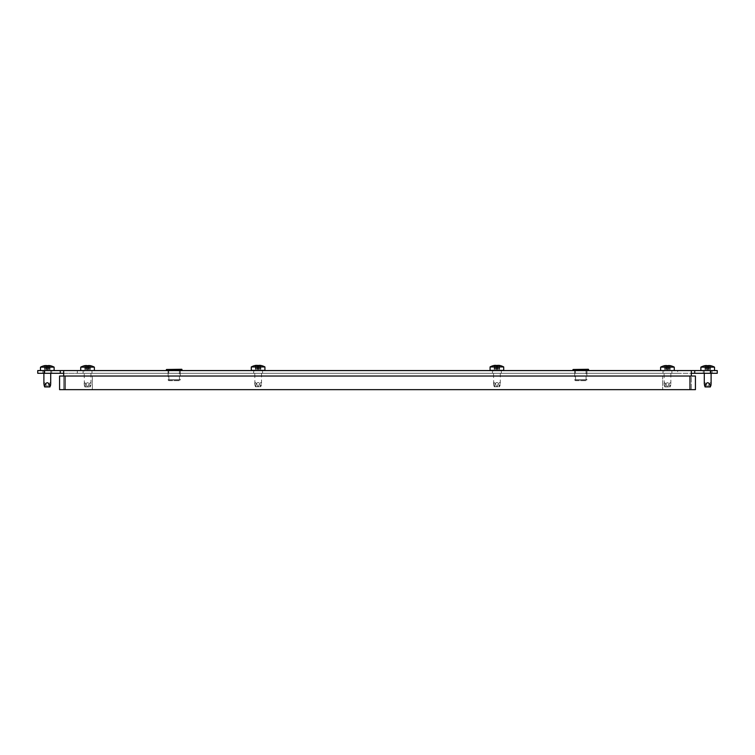 <?xml version="1.0" encoding="UTF-8"?>
<svg xmlns="http://www.w3.org/2000/svg" width="755" height="755" viewBox="0 0 755 755"><rect width="100%" height="100%" fill="white"/><g stroke="black" fill="none" stroke-linecap="round" stroke-linejoin="round"><path stroke-width="0.57" stroke-dasharray="3.77 2.83" d="M174.197 370.563L168.054 370.563L174.197 370.563M174.197 373.291L168.054 373.291L174.197 373.291M580.803 370.563L586.946 370.563L580.803 370.563M580.803 373.291L586.946 373.291L580.803 373.291M712.135 373.291L712.135 370.563L703.264 370.563L712.135 370.563L712.135 373.291L703.264 373.291L712.135 373.291M51.736 373.291L51.736 370.563L42.865 370.563L51.736 370.563L51.736 373.291L42.865 373.291L51.736 373.291M501.32 373.291L501.32 370.563L492.458 370.563L501.32 370.563L501.32 373.291L492.458 373.291L501.32 373.291M262.542 373.291L262.542 370.563L253.68 370.563L262.542 370.563L262.542 373.291L253.68 373.291L262.542 373.291M671.884 373.291L671.884 370.563L663.013 370.563L671.884 370.563L671.884 373.291L663.013 373.291L671.884 373.291M91.987 373.291L91.987 370.563L83.116 370.563L91.987 370.563L91.987 373.291L83.116 373.291L91.987 373.291M37.75 373.291L77.321 373.291L77.321 370.563L37.75 370.563L37.75 373.291M677.679 373.291L717.25 373.291L717.25 370.563L677.679 370.563L677.679 373.291L77.321 373.291M691.325 373.291L691.325 376.028L63.675 376.028L65.043 376.028L63.675 376.028L63.675 373.291L691.325 373.291L691.325 370.563M677.679 370.563L77.321 370.563M60.268 373.291L60.268 370.563M63.675 373.291L63.675 370.563M694.732 373.291L694.732 370.563M695.421 376.028L689.957 376.028L689.957 389.665L662.673 389.665L689.957 389.665L689.957 376.028L662.673 376.028L662.673 389.665L662.673 376.028L691.325 376.028L63.675 376.028L63.675 389.665L691.325 389.665L691.325 376.028L65.043 376.028L92.327 376.028L92.327 389.665L92.327 376.028L65.043 376.028L65.043 389.665L92.327 389.665L63.675 389.665L691.325 389.665L691.325 376.028L691.325 389.665L65.043 389.665L65.043 376.028L65.043 389.665L63.675 389.665L63.675 376.028L63.675 389.665M83.116 373.291L83.116 370.563L83.116 373.291M663.013 373.291L663.013 370.563L663.013 373.291M253.68 373.291L253.68 370.563L253.68 373.291M492.458 373.291L492.458 370.563L492.458 373.291M42.865 373.291L42.865 370.563L42.865 373.291M703.264 373.291L703.264 370.563L703.264 373.291M59.579 376.028L65.043 376.028M59.579 389.665L65.043 389.665M689.957 376.028L689.957 389.665L695.421 389.665M689.957 389.665L691.325 389.665M168.809 380.662L179.586 380.662L180.266 379.982L168.12 379.982L180.266 379.982L180.266 370.837L168.12 370.837L168.12 379.982L168.809 380.662L179.586 380.662M181.738 369.27L166.657 369.27M166.657 370.563L181.738 370.563M168.667 369.27L179.718 369.27L168.941 369.544L179.445 369.544L179.445 379.774L168.941 379.774L168.667 369.27L179.718 369.27M180.539 370.563L167.855 370.563M168.941 379.774L179.445 379.774M575.414 380.662L586.191 380.662L586.88 379.982L574.734 379.982L586.88 379.982L586.88 370.837L574.734 370.837L574.734 379.982L575.414 380.662L586.191 380.662M588.343 369.27L573.262 369.27M573.262 370.563L588.343 370.563M575.282 369.27L586.333 369.27L575.555 369.544L586.059 369.544L586.059 379.774L575.555 379.774L575.282 369.27L586.333 369.27M587.145 370.563L574.461 370.563M575.555 379.774L586.059 379.774M44.649 386.938L49.906 386.938M47.659 369.478L46.414 369.478L48.188 369.478L47.659 369.478L47.659 365.684L47.659 369.478M45.177 365.656L45.224 369.478L44.639 369.478L45.177 369.478L45.177 365.543A13.901 6.946 -90 0 0 44.639 365.684L44.998 365.684A13.901 13.901 0 0 1 46.064 365.543L46.414 365.543A13.901 6.946 -90 0 1 46.942 365.684L47.659 365.684M40.477 370.563L54.124 370.563L40.477 370.563M54.124 367.156L40.477 367.156M44.639 365.722L44.639 369.478L44.639 365.684L44.998 369.478L46.064 369.478L44.592 369.478L44.998 365.684M48.188 365.543L48.188 369.478L49.604 369.478L48.188 369.478L48.546 365.543A13.901 13.901 0 0 1 49.604 365.684L49.962 365.684A13.901 6.946 90 0 0 49.424 365.543L49.424 369.478L49.962 369.478L49.377 369.478L49.424 365.656M50.708 373.291L50.708 370.563L43.894 370.563L50.708 370.563M43.894 373.291L43.894 370.563M43.894 383.851C43.979 382.106 44.753 382.426 46.197 384.805C46.933 386.126 47.659 386.126 48.405 384.805C49.849 382.426 50.623 382.106 50.708 383.851M46.414 369.478L46.414 365.543L46.414 369.478M49.604 369.478L49.604 365.684L49.604 369.478M84.9 386.938L90.204 386.938L84.9 386.938L84.4 385.701L84.145 370.563L90.968 370.563L84.145 370.563M87.91 369.478L86.665 369.478L88.439 369.478L87.91 369.478L87.91 365.684L87.91 369.478M85.428 365.656L85.485 369.478L84.89 369.478L85.428 369.478L85.428 365.543A13.901 6.946 -90 0 0 84.89 365.684L85.249 365.684A13.901 13.901 0 0 1 86.315 365.543L86.665 365.543A13.901 6.946 -90 0 1 87.203 365.684L87.91 365.684M94.375 367.156L80.728 367.156M84.89 365.722L84.89 369.478L84.89 365.684L85.249 369.478L86.315 369.478L84.843 369.478L85.249 365.684M88.439 365.543L88.439 369.478L89.854 369.478L88.439 369.478L88.797 365.543A13.901 13.901 0 0 1 89.854 365.684L90.213 365.684A13.901 6.946 90 0 0 89.675 365.543L89.675 369.478L90.213 369.478L89.628 369.478L89.675 365.656M84.145 383.851C84.23 382.106 85.004 382.426 86.447 384.805C87.184 386.126 87.91 386.126 88.656 384.805C90.109 382.426 90.874 382.106 90.968 383.851L90.204 386.938M90.968 383.851L90.968 370.563M90.156 386.938L90.902 384.805C90.723 386.135 90.364 386.135 89.798 384.805C88.297 382.077 86.806 382.077 85.306 384.805L84.4 385.701M94.375 370.563L80.728 370.563M86.665 369.478L86.665 365.543L86.665 369.478M89.854 369.478L89.854 365.684L89.854 369.478M255.454 386.739L260.768 386.739L255.454 386.739L254.954 385.494L254.699 370.563M258.465 369.27L257.219 369.27L258.993 369.27L258.465 369.27L258.465 365.477L258.465 369.27M255.983 365.448L256.039 369.27L255.454 369.27L255.983 369.27L255.983 365.344A13.901 6.946 -90 0 0 255.454 365.477L255.803 365.477A13.901 13.901 0 0 1 256.87 365.344L257.219 365.344A13.901 6.946 -90 0 1 257.757 365.477L258.465 365.477M264.93 366.949L251.292 366.949M255.454 365.514L255.454 369.27L255.454 365.477L255.803 369.27L256.87 369.27L255.398 369.27L255.803 365.477M258.993 365.344L258.993 369.27L260.418 369.27L258.993 369.27L259.352 365.344A13.901 13.901 0 0 1 260.418 365.477L260.768 365.477A13.901 6.946 90 0 0 260.239 365.344L260.239 369.27L260.768 369.27L260.182 369.27L260.239 365.448M260.418 365.477L260.418 369.27L260.768 365.514M254.699 383.644C254.784 381.898 255.558 382.219 257.011 384.597C257.738 385.928 258.474 385.928 259.21 384.597C260.664 382.219 261.428 381.898 261.523 383.644L260.768 386.739M261.523 383.644L261.523 370.563M254.699 370.365L261.523 370.365L254.699 370.365M260.711 386.739L261.457 384.597C261.287 385.928 260.919 385.928 260.352 384.597C258.861 381.87 257.361 381.87 255.869 384.597L254.954 385.494M264.93 370.365L251.292 370.365M257.219 369.27L257.219 365.344L257.219 369.27M705.047 386.938L710.295 386.938M708.058 369.478L706.812 369.478L708.586 369.478L708.058 369.478L708.058 365.684L708.058 369.478M705.576 365.656L705.623 369.478L705.038 369.478L705.576 369.478L705.576 365.543A13.901 6.946 -90 0 0 705.038 365.684L705.397 365.684A13.901 13.901 0 0 1 706.453 365.543L706.812 365.543A13.901 6.946 -90 0 1 707.341 365.684L708.058 365.684M700.876 370.563L714.523 370.563L700.876 370.563M714.523 367.156L700.876 367.156M705.038 365.722L705.038 369.478L705.038 365.684L705.397 369.478L706.453 369.478L704.981 369.478L705.397 365.684M708.586 365.543L708.586 369.478L710.002 369.478L708.586 369.478L708.936 365.543A13.901 13.901 0 0 1 710.002 365.684L710.361 365.684A13.901 6.946 90 0 0 709.823 365.543L709.823 369.478L710.361 369.478L709.775 369.478L709.823 365.656M711.106 373.291L711.106 370.563L704.292 370.563L711.106 370.563M704.292 373.291L704.292 370.563M704.292 383.851C704.377 382.106 705.151 382.426 706.595 384.805C707.322 386.126 708.058 386.126 708.803 384.805C710.247 382.426 711.021 382.106 711.106 383.851M706.812 369.478L706.812 365.543L706.812 369.478M710.002 369.478L710.002 365.684L710.002 369.478M664.796 386.938L670.1 386.938L664.796 386.938L664.296 385.701L664.032 370.563L670.855 370.563L664.032 370.563M667.798 369.478L666.561 369.478L668.335 369.478L667.798 369.478L667.798 365.684L667.798 369.478M665.325 365.656L665.372 369.478L664.787 369.478L665.325 369.478L665.325 365.543A13.901 6.946 -90 0 0 664.787 365.684L665.146 365.684A13.901 13.901 0 0 1 666.203 365.543L666.561 365.543A13.901 6.946 -90 0 1 667.09 365.684L667.798 365.684M674.272 367.156L660.625 367.156M664.787 365.722L664.787 369.478L664.787 365.684L665.146 369.478L666.203 369.478L664.73 369.478L665.146 365.684M668.335 365.543L668.335 369.478L669.751 369.478L668.335 369.478L668.685 365.543A13.901 13.901 0 0 1 669.751 365.684L670.11 365.684A13.901 6.946 90 0 0 669.572 365.543L669.572 369.478L670.11 369.478L669.515 369.478L669.572 365.656M664.032 383.851C664.126 382.106 664.891 382.426 666.344 384.805C667.071 386.126 667.807 386.126 668.553 384.805C669.996 382.426 670.77 382.106 670.855 383.851L670.1 386.938M670.855 383.851L670.855 370.563M670.044 386.938L670.799 384.805C670.619 386.135 670.251 386.135 669.694 384.805C668.194 382.077 666.703 382.077 665.202 384.805L664.296 385.701M674.272 370.563L660.625 370.563M666.561 369.478L666.561 365.543L666.561 369.478M669.751 369.478L669.751 365.684L669.751 369.478M494.232 386.739L499.546 386.739L494.232 386.739L493.732 385.494L493.477 370.563M497.243 369.27L496.007 369.27L497.781 369.27L497.243 369.27L497.243 365.477L497.243 369.27M494.761 365.448L494.818 369.27L494.232 369.27L494.761 369.27L494.761 365.344A13.901 6.946 -90 0 0 494.232 365.477L494.582 365.477A13.901 13.901 0 0 1 495.648 365.344L496.007 365.344A13.901 6.946 -90 0 1 496.535 365.477L497.243 365.477M503.708 366.949L490.07 366.949M494.232 365.514L494.232 369.27L494.232 365.477L494.582 369.27L495.648 369.27L494.176 369.27L494.582 365.477M497.781 365.344L497.781 369.27L499.197 369.27L497.781 369.27L498.13 365.344A13.901 13.901 0 0 1 499.197 365.477L499.546 365.477A13.901 6.946 90 0 0 499.017 365.344L499.017 369.27L499.546 369.27L498.961 369.27L499.017 365.448M499.197 365.477L499.197 369.27L499.546 365.514M493.477 383.644C493.572 381.898 494.336 382.219 495.79 384.597C496.516 385.928 497.252 385.928 497.989 384.597C499.442 382.219 500.216 381.898 500.301 383.644L499.546 386.739M500.301 383.644L500.301 370.563M493.477 370.365L500.301 370.365L493.477 370.365M499.489 386.739L500.235 384.597C500.065 385.928 499.697 385.928 499.13 384.597C497.639 381.87 496.139 381.87 494.648 384.597L493.732 385.494M503.708 370.365L490.07 370.365M496.007 369.27L496.007 365.344L496.007 369.27M166.383 369.544L182.012 369.544M182.012 370.29L166.383 370.29M572.988 369.544L588.617 369.544M588.617 370.29L572.988 370.29M43.95 384.805L44.705 386.938M48.546 365.543L48.546 369.478L48.546 365.543M46.942 365.684L46.942 369.478L46.942 365.684M46.064 365.543L46.064 369.478L46.064 365.543M50.651 384.805L50.255 385.928M48.405 384.805L47.659 386.938M46.197 384.805L46.942 386.938M84.201 384.805L84.956 386.938M88.797 365.543L88.797 369.478L88.797 365.543M87.203 365.684L87.203 369.478L87.203 365.684M86.315 365.543L86.315 369.478L86.315 365.543M85.306 384.805L85.306 386.938M89.798 384.805L89.798 386.938M88.656 384.805L87.91 386.938M86.447 384.805L87.203 386.938M254.765 384.597L255.511 386.739M259.352 365.344L259.352 369.27L259.352 365.344M257.757 365.477L257.757 369.27L257.757 365.477M256.87 365.344L256.87 369.27L256.87 365.344M255.869 384.597L255.869 386.739M260.352 384.597L260.352 386.739M259.21 384.597L258.465 386.739M257.011 384.597L257.757 386.739M704.349 384.805L705.095 386.938M708.936 365.543L708.936 369.478L708.936 365.543M707.341 365.684L707.341 369.478L707.341 365.684M706.453 365.543L706.453 369.478L706.453 365.543M711.05 384.805L710.653 385.928M708.803 384.805L708.058 386.938M706.595 384.805L707.341 386.938M664.098 384.805L664.844 386.938M668.685 365.543L668.685 369.478L668.685 365.543M667.09 365.684L667.09 369.478L667.09 365.684M666.203 365.543L666.203 369.478L666.203 365.543M665.202 384.805L665.202 386.938M669.694 384.805L669.694 386.938M668.553 384.805L667.798 386.938M666.344 384.805L667.09 386.938M493.543 384.597L494.289 386.739M498.13 365.344L498.13 369.27L498.13 365.344M496.535 365.477L496.535 369.27L496.535 365.477M495.648 365.344L495.648 369.27L495.648 365.344M494.648 384.597L494.648 386.739M499.13 384.597L499.13 386.739M497.989 384.597L497.243 386.739M495.79 384.597L496.535 386.739M168.054 373.291L168.054 370.563M574.668 373.291L574.668 370.563M586.946 373.291L586.946 370.563M180.332 373.291L180.332 370.563M49.377 369.478L49.377 365.647M45.224 369.478L45.224 365.647M50.019 365.713L50.019 369.478L50.019 365.713M44.592 365.713L44.592 369.478L44.592 365.713M89.628 369.478L89.628 365.647M85.485 369.478L85.485 365.647M90.27 365.713L90.27 369.478L90.27 365.713M84.843 365.713L84.843 369.478L84.843 365.713M260.182 369.27L260.182 365.439M256.039 369.27L256.039 365.439M260.824 365.505L260.824 369.27L260.824 365.505M255.398 365.505L255.398 369.27L255.398 365.505M709.775 369.478L709.775 365.647M705.623 369.478L705.623 365.647M710.408 365.713L710.408 369.478L710.408 365.713M704.981 365.713L704.981 369.478L704.981 365.713M669.515 369.478L669.515 365.647M665.372 369.478L665.372 365.647M670.157 365.713L670.157 369.478L670.157 365.713M664.73 365.713L664.73 369.478L664.73 365.713M498.961 369.27L498.961 365.439M494.818 369.27L494.818 365.439M499.602 365.505L499.602 369.27L499.602 365.505M494.176 365.505L494.176 369.27L494.176 365.505"/><path stroke-width="1.13" d="M717.25 373.291L710.427 373.291L710.427 370.563L717.25 370.563L717.25 373.291M691.325 373.291L710.427 373.291M44.573 373.291L37.75 373.291L37.75 370.563L44.573 370.563L44.573 373.291L63.675 373.291M44.573 370.563L691.325 370.563L691.325 376.028M694.732 373.291L694.732 370.563L691.325 370.563M694.732 370.563L710.427 370.563M60.268 373.291L60.268 370.563M63.675 376.028L63.675 370.563M65.043 376.028L59.579 376.028L59.579 389.665L65.043 389.665L65.043 376.028L695.421 376.028L695.421 389.665L65.043 389.665M182.012 369.544L166.383 369.544L181.738 369.27L181.738 370.563L166.383 370.29L182.012 370.29M166.383 369.544L166.383 370.29M588.617 369.544L572.988 369.544L588.343 369.27L588.343 370.563L572.988 370.29L588.617 370.29M572.988 369.544L572.988 370.29M50.255 385.928L49.953 386.938L44.649 386.938L43.894 383.851L43.894 373.291M54.124 370.563L54.124 367.156A14.005 14.005 0 0 0 49.377 365.533L49.377 365.647M40.477 370.563L40.477 367.156L54.124 367.156M40.477 367.156A14.005 14.005 0 0 1 45.224 365.533L45.224 365.647M47.659 365.684A13.901 6.946 90 0 1 48.188 365.543A13.901 6.946 90 0 0 47.659 365.684L46.942 365.684A13.901 6.946 -90 0 0 46.414 365.543L46.064 365.543A13.901 13.901 0 0 0 44.998 365.684L44.639 365.684A13.901 6.946 -90 0 1 45.177 365.543L45.177 365.656M49.424 365.656L49.424 365.543A13.901 6.946 90 0 1 49.962 365.684L49.604 365.684A13.901 13.901 0 0 0 48.546 365.543L48.188 365.543M50.708 373.291L50.708 383.851L49.953 386.938M50.651 384.805C50.472 386.135 50.113 386.135 49.547 384.805C48.046 382.077 46.555 382.077 45.055 384.805L44.149 385.701M94.375 367.156L80.728 367.156L80.728 370.563L94.375 370.563L94.375 367.156A14.005 14.005 0 0 0 89.628 365.533L89.628 365.647M80.728 367.156A14.005 14.005 0 0 1 85.485 365.533L85.485 365.647M87.91 365.684A13.901 6.946 90 0 1 88.439 365.543A13.901 6.946 90 0 0 87.91 365.684L87.203 365.684A13.901 6.946 -90 0 0 86.665 365.543L86.315 365.543A13.901 13.901 0 0 0 85.249 365.684L84.89 365.684A13.901 6.946 -90 0 1 85.428 365.543L85.428 365.656M89.675 365.656L89.675 365.543A13.901 6.946 90 0 1 90.213 365.684L89.854 365.684A13.901 13.901 0 0 0 88.797 365.543L88.439 365.543M264.93 366.949L251.292 366.949L251.292 370.365L264.93 370.365L264.93 366.949A14.005 14.005 0 0 0 260.182 365.335L260.182 365.439M251.292 366.949A14.005 14.005 0 0 1 256.039 365.335L256.039 365.439M258.465 365.477A13.901 6.946 90 0 1 258.993 365.344A13.901 6.946 90 0 0 258.465 365.477L257.757 365.477A13.901 6.946 -90 0 0 257.219 365.344L256.87 365.344A13.901 13.901 0 0 0 255.803 365.477L255.454 365.477A13.901 6.946 -90 0 1 255.983 365.344L255.983 365.448M260.239 365.448L260.239 365.344A13.901 6.946 90 0 1 260.768 365.477L260.418 365.477A13.901 13.901 0 0 0 259.352 365.344L258.993 365.344M710.653 385.928L710.351 386.938L705.047 386.938L704.292 383.851L704.292 373.291M714.523 370.563L714.523 367.156A14.005 14.005 0 0 0 709.775 365.533L709.775 365.647M700.876 370.563L700.876 367.156L714.523 367.156M700.876 367.156A14.005 14.005 0 0 1 705.623 365.533L705.623 365.647M708.058 365.684A13.901 6.946 90 0 1 708.586 365.543A13.901 6.946 90 0 0 708.058 365.684L707.341 365.684A13.901 6.946 -90 0 0 706.812 365.543L706.453 365.543A13.901 13.901 0 0 0 705.397 365.684L705.038 365.684A13.901 6.946 -90 0 1 705.576 365.543L705.576 365.656M709.823 365.656L709.823 365.543A13.901 6.946 90 0 1 710.361 365.684L710.002 365.684A13.901 13.901 0 0 0 708.936 365.543L708.586 365.543M711.106 373.291L711.106 383.851L710.351 386.938M711.05 384.805C710.87 386.135 710.502 386.135 709.945 384.805C708.445 382.077 706.954 382.077 705.453 384.805L704.547 385.701M674.272 367.156L660.625 367.156L660.625 370.563L674.272 370.563L674.272 367.156A14.005 14.005 0 0 0 669.515 365.533L669.515 365.647M660.625 367.156A14.005 14.005 0 0 1 665.372 365.533L665.372 365.647M667.798 365.684A13.901 6.946 90 0 1 668.335 365.543A13.901 6.946 90 0 0 667.798 365.684L667.09 365.684A13.901 6.946 -90 0 0 666.561 365.543L666.203 365.543A13.901 13.901 0 0 0 665.146 365.684L664.787 365.684A13.901 6.946 -90 0 1 665.325 365.543L665.325 365.656M669.572 365.656L669.572 365.543A13.901 6.946 90 0 1 670.11 365.684L669.751 365.684A13.901 13.901 0 0 0 668.685 365.543L668.335 365.543M503.708 366.949L490.07 366.949L490.07 370.365L503.708 370.365L503.708 366.949A14.005 14.005 0 0 0 498.961 365.335L498.961 365.439M490.07 366.949A14.005 14.005 0 0 1 494.818 365.335L494.818 365.439M497.243 365.477A13.901 6.946 90 0 1 497.781 365.344A13.901 6.946 90 0 0 497.243 365.477L496.535 365.477A13.901 6.946 -90 0 0 496.007 365.344L495.648 365.344A13.901 13.901 0 0 0 494.582 365.477L494.232 365.477A13.901 6.946 -90 0 1 494.761 365.344L494.761 365.448M499.017 365.448L499.017 365.344A13.901 6.946 90 0 1 499.546 365.477L499.197 365.477A13.901 13.901 0 0 0 498.13 365.344L497.781 365.344M689.957 389.665L689.957 376.028M45.055 384.805L45.055 386.938M49.547 384.805L49.547 386.938M705.453 384.805L705.453 386.938M709.945 384.805L709.945 386.938"/></g></svg>
